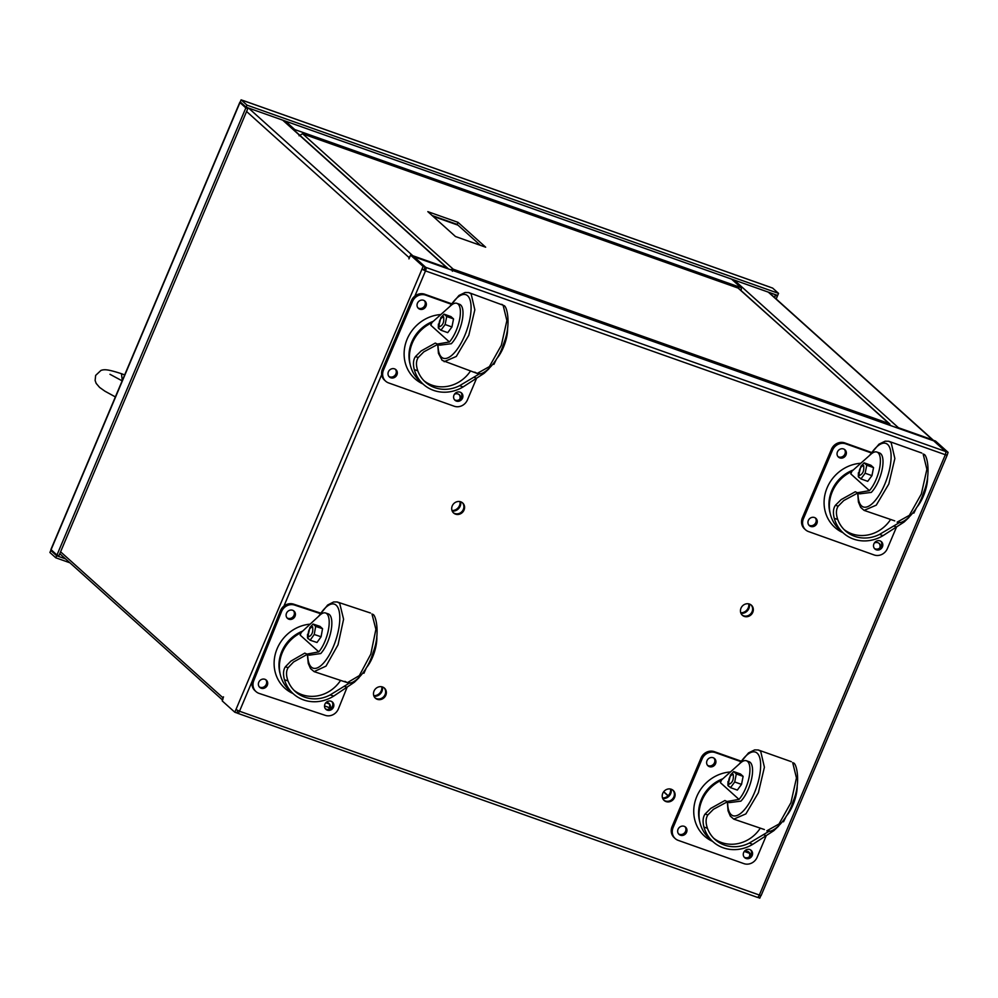 <?xml version="1.0" encoding="UTF-8"?>
<svg xmlns="http://www.w3.org/2000/svg" width="998" height="998" viewBox="0 0 998 998"><rect width="100%" height="100%" fill="white"/><g stroke="black" fill="none" stroke-linecap="round" stroke-linejoin="round"><path stroke-width="1.5" d="M452.219 511.101A7.522 6.874 132 0 0 460.165 506.223A7.522 6.874 132 0 0 460.614 501.757M451.994 510.527A7.522 6.874 132 0 0 459.479 505.612A7.522 6.874 132 0 0 460.016 501.595M373.988 696.28A7.522 6.874 132 0 0 381.935 691.402A7.522 6.874 132 0 0 382.396 686.936M373.763 695.706A7.522 6.874 132 0 0 381.261 690.791A7.522 6.874 132 0 0 381.797 686.774M460.739 501.807A6.774 6.188 132 0 0 453.603 513.009A6.774 6.188 132 0 0 463.471 511.138A6.774 6.188 132 0 0 460.739 501.807M453.279 512.685A6.774 6.188 132 0 0 462.311 502.643M382.521 686.986A6.774 6.188 132 0 0 375.385 698.188A6.774 6.188 132 0 0 385.253 696.317A6.774 6.188 132 0 0 382.521 686.986M375.061 697.864A6.774 6.188 132 0 0 384.08 687.822M671.255 789.243A6.774 6.188 132 0 0 664.119 800.446A6.774 6.188 132 0 0 673.987 798.587A6.774 6.188 132 0 0 671.255 789.243M663.795 800.134A6.774 6.188 132 0 0 672.827 790.092M749.473 604.064A6.774 6.188 132 0 0 742.35 615.267A6.774 6.188 132 0 0 752.218 613.408A6.774 6.188 132 0 0 749.473 604.064M742.013 614.955A6.774 6.188 132 0 0 751.045 604.913M460.764 398.402A4.89 4.466 132 0 0 454.489 394.21M750.359 855.897A4.89 4.466 132 0 0 744.209 851.531M329.827 708.992A4.89 4.466 132 0 0 326.196 702.38M880.747 547.041A4.89 4.466 132 0 0 874.348 543.012M744.92 851.282L749.261 852.828M744.371 851.469L749.436 853.265M237.761 710.613L238.659 710.913M236.888 712.672L237.437 713.158A3.006 1.135 -70.5 0 0 237.586 713.258A3.006 1.135 -70.5 0 0 239.508 711.237L761.087 895.655L947.09 455.35L425.497 270.92L421.967 269.173L423.127 266.429L410.54 255.126L408.955 258.894L409.043 257.559L246.581 111.489M947.09 455.35L948.1 452.356L935.525 441.054L933.554 440.355L946.129 451.67L945.792 452.481M757.657 897.314L759.79 898.163L760.813 895.717M60.591 551.807L223.053 697.876L223.49 696.841L222.23 700.92L234.817 712.235L235.965 709.491L239.508 711.237L252.394 680.711M410.54 255.126L412.511 255.812L425.098 267.127L423.127 266.429M757.158 897.227A3.006 1.135 109.5 0 0 757.32 897.327A3.006 1.135 109.5 0 0 759.229 895.306L945.218 454.988A3.006 1.135 109.5 0 0 945.48 451.433L933.691 440.829L413.958 256.76L425.747 267.364A3.006 1.135 -70.5 0 1 425.497 270.92L423.938 269.872L425.098 267.127M234.817 712.235L236.776 712.921L237.786 710.526M459.654 399.462A4.89 4.466 132 0 0 459.03 394.534M749.224 856.933A4.89 4.466 132 0 0 748.637 851.905M328.429 709.428A4.89 4.466 132 0 0 328.654 703.166M879.675 548.114A4.89 4.466 132 0 0 879.013 543.274M933.517 440.43A3.006 2.757 132 0 0 932.556 439.819L898.437 427.73A3.006 2.757 132 0 0 896.703 427.693M448.252 268.874A3.006 2.757 132 0 0 446.954 267.826L412.835 255.75A3.006 2.757 132 0 0 411.875 255.588M424.337 268.924L424.811 270.308M946.129 451.67L948.1 452.356M946.94 455.1L945.393 454.552M423.938 269.872L421.967 269.173L235.965 709.491M410.078 256.237A3.006 2.757 132 0 0 409.043 257.559M223.053 697.876A3.006 2.757 132 0 0 222.841 699.486M770.019 287.162L772.652 288.098L778.54 293.387L777.667 295.445L246.132 107.198L240.244 101.896L241.104 99.837L770.019 287.162A3.006 1.135 -70.5 0 0 769.87 287.075A3.006 1.135 -70.5 0 0 769.695 287.05M50.773 550.434L49.9 552.493L55.788 557.795L56.661 555.736L50.773 550.434L52.507 551.058M241.104 99.837L247.005 105.139L246.132 107.198M247.005 105.139L778.54 293.387M69.897 562.797L55.788 557.795M65.556 558.892L56.661 555.736M240.83 102.432L239.957 102.582L245.845 107.884L247.816 108.582L246.369 107.273M247.816 108.582L58.919 555.749L56.948 555.05L50.91 549.511L239.807 102.345M56.948 555.05L245.845 107.884M773.961 294.136L775.409 295.433L774.548 297.491M775.933 294.834L777.38 296.132L775.409 295.433M777.38 296.132L776.182 298.963M740.953 613.358A7.522 6.874 132 0 0 748.899 608.481A7.522 6.874 132 0 0 749.348 604.027M740.728 612.784A7.522 6.874 132 0 0 748.226 607.869A7.522 6.874 132 0 0 748.75 603.865M662.734 798.537A7.522 6.874 132 0 0 670.681 793.66A7.522 6.874 132 0 0 671.13 789.206M662.51 797.963A7.522 6.874 132 0 0 669.995 793.048A7.522 6.874 132 0 0 670.531 789.031M285.316 121.07L294.784 129.578L741.015 287.624L731.546 279.116M741.015 287.624A3.006 1.135 109.5 0 1 741.077 290.281M295.084 131.025A3.006 1.135 -70.5 0 0 294.784 129.578M457.995 225.161L433.02 216.317M432.171 215.556L457.146 224.4L480.45 245.358M485.664 247.205L458.007 222.342L427.83 211.651L455.475 236.514L485.664 247.205M890.59 425.535L888.969 423.514L889.106 425.011M738.096 288.073L889.804 424M299.063 135.79L302.419 133.794M453.678 270.795L453.242 269.198L452.368 271.244M453.242 269.198L888.969 423.514L738.483 288.21L302.756 133.882L453.242 269.198L450.422 269.635M457.146 224.4L458.007 222.342M124.675 374.899L121.469 373.714L122.28 380.562M792.686 762.597L793.285 762.996C796.367 762.31 801.269 782.02 793.235 801.082C787.322 820.693 772.227 834.266 766.813 830.847L779.001 823.999L790.94 802.691L796.454 777.953L792.686 762.597M764.406 829.55L733.767 819.133L745.905 813.881L758.393 792.724L764.406 767.212L760.676 751.257L758.243 749.96L791.302 761.674M769.47 831.035L749.261 843.085A33.096 30.264 -48 0 1 715.005 839.493A33.096 30.264 -48 0 1 707.432 828.278C705.536 822.739 705.661 818.31 707.819 814.979L713.433 809.303L727.816 801.544M759.74 828.989A33.096 30.264 -48 0 1 713.657 838.208M726.482 801.581L739.019 799.41L720.394 782.657L721.529 779.949L740.504 762.934A22.567 8.558 109.5 0 1 746.442 760.763L749.074 761.699A22.567 8.558 -70.5 0 1 750.945 781.521A22.567 8.558 -70.5 0 1 740.903 801.145L729.401 802.617L724.897 800.508L710.801 808.368L705.099 814.019C702.904 817.125 702.505 821.466 703.927 827.03A36.115 33.009 132 0 0 712.984 841.726A36.115 33.009 132 0 0 752.754 844.333L773.799 830.685L778.59 826.144M712.984 841.726L709.316 838.432A36.115 33.009 -48 0 1 701.956 800.421A36.115 33.009 -48 0 1 721.417 780.211M797.177 785.326A22.567 8.558 -70.5 0 1 795.568 797.327A22.567 8.558 -70.5 0 1 786.274 816.139L783.53 821.778L782.694 821.479M746.442 760.763A22.567 8.558 109.5 0 1 748.313 780.586A22.567 8.558 109.5 0 1 739.019 799.41M734.715 781.983L736.312 773.949L733.692 771.591L740.504 773.999L743.123 776.357L741.526 784.391L737.322 790.079L730.511 787.659L734.715 781.983L741.526 784.391M736.312 773.949L743.123 776.357M733.692 771.591L730.386 775.097M728.004 781.509L727.904 785.314L730.511 787.659M727.904 785.314L728.602 786.274M728.902 784.291C732.482 782.869 733.904 779.5 733.168 774.211C729.6 775.633 728.178 779.001 728.902 784.291M730.411 771.978A37.612 34.394 132 0 0 696.791 796.491A37.612 34.394 132 0 0 712.622 841.401M713.982 758.143A4.89 4.466 -48 0 1 707.532 765.316M715.541 763.707A4.89 4.466 -48 0 1 708.006 765.828A4.89 4.466 -48 0 1 707.008 760.688A4.89 4.466 -48 0 1 714.543 758.555A4.89 4.466 -48 0 1 715.541 763.707M750.633 849.959A4.89 4.466 -48 0 1 744.171 857.145M752.193 855.535A4.89 4.466 -48 0 1 744.658 857.656A4.89 4.466 -48 0 1 743.66 852.517A4.89 4.466 -48 0 1 751.195 850.383A4.89 4.466 -48 0 1 752.193 855.535M685.015 826.718A4.89 4.466 -48 0 1 678.553 833.904M686.574 832.295A4.89 4.466 -48 0 1 679.039 834.415A4.89 4.466 -48 0 1 678.041 829.276A4.89 4.466 -48 0 1 685.576 827.142A4.89 4.466 -48 0 1 686.574 832.295M766.302 835.526L757.12 857.282A10.529 9.631 -48 0 1 743.872 863.619L678.253 840.378A10.529 9.631 -48 0 1 675.259 838.619L674.224 837.671A10.529 9.631 -48 0 1 672.078 826.594L701.045 758.006A10.529 9.631 -48 0 1 714.294 751.656L741.065 761.137M675.259 838.619A10.529 9.631 -48 0 1 673.114 827.529L702.093 758.942A10.529 9.631 -48 0 1 715.329 752.592L740.753 761.599M923.125 453.953L923.724 454.352C926.88 453.803 931.633 473.289 923.649 492.351C917.798 511.912 902.504 525.609 897.14 522.154L909.34 515.342L921.316 494.047L926.88 469.31L923.125 453.953M894.732 520.869L864.106 510.39L876.269 505.15L888.806 484.018L894.857 458.506L891.139 442.563L888.731 441.266L885.139 441.191L878.989 444.172L869.52 455.475M899.809 522.353L879.537 534.404A33.096 30.264 -48 0 1 845.331 530.774A33.096 30.264 -48 0 1 837.746 519.509C835.862 513.958 836 509.529 838.17 506.198L843.784 500.534L858.193 492.787M890.066 520.282A33.096 30.264 -48 0 1 843.996 529.489M856.858 492.812L869.42 490.654L850.783 473.9L851.93 471.193L870.942 454.202A22.567 8.558 109.6 0 1 876.905 452.044L879.525 452.98A22.567 8.558 -70.4 0 1 881.371 472.79A22.567 8.558 -70.4 0 1 871.304 492.401L859.777 493.848L855.286 491.752L841.164 499.599L835.451 505.238C833.243 508.344 832.843 512.685 834.253 518.261A36.115 33.009 132 0 0 843.322 533.019A36.115 33.009 132 0 0 883.03 535.652L904.113 522.029L908.929 517.475M843.322 533.019L839.655 529.713A36.115 33.009 -48 0 1 832.32 491.64A36.115 33.009 -48 0 1 851.818 471.468M927.591 476.732A22.567 8.558 -70.4 0 1 925.957 488.683A22.567 8.558 -70.4 0 1 916.626 507.483L913.856 513.122L913.033 512.835M876.905 452.044A22.567 8.558 109.6 0 1 878.751 471.854A22.567 8.558 109.6 0 1 869.42 490.654M865.141 473.227L866.751 465.193L864.131 462.847L870.93 465.268L873.549 467.625L871.953 475.647L867.724 481.323L860.925 478.903L865.141 473.227L871.953 475.647M866.751 465.193L873.549 467.625M864.131 462.847L860.812 466.34M858.417 472.728L858.305 476.545L860.925 478.903M858.305 476.545L859.004 477.506M859.328 475.535C862.896 474.112 864.33 470.744 863.607 465.455C860.027 466.877 858.604 470.245 859.328 475.535M860.812 463.259A37.612 34.394 132 0 0 827.155 487.71A37.612 34.394 132 0 0 842.961 532.683M844.408 449.374A4.89 4.466 -48 0 1 837.946 456.56M845.967 454.963A4.89 4.466 -48 0 1 838.432 457.072A4.89 4.466 -48 0 1 837.434 451.919A4.89 4.466 -48 0 1 844.969 449.799A4.89 4.466 -48 0 1 845.967 454.963M880.885 541.29A4.89 4.466 -48 0 1 874.423 548.476M882.432 546.867A4.89 4.466 -48 0 1 874.909 548.987A4.89 4.466 -48 0 1 873.911 543.835A4.89 4.466 -48 0 1 881.446 541.714A4.89 4.466 -48 0 1 882.432 546.867M815.316 517.925A4.89 4.466 -48 0 1 808.854 525.098M816.875 523.501A4.89 4.466 -48 0 1 809.341 525.622A4.89 4.466 -48 0 1 808.343 520.457A4.89 4.466 -48 0 1 815.877 518.349A4.89 4.466 -48 0 1 816.875 523.501M896.591 526.869L887.359 548.626A10.529 9.631 -48 0 1 874.098 554.95L808.53 531.572A10.529 9.631 -48 0 1 805.561 529.813L804.525 528.878A10.529 9.631 -48 0 1 802.392 517.775L831.484 449.225A10.529 9.631 -48 0 1 844.732 442.9L871.491 452.443M805.561 529.813A10.529 9.631 -48 0 1 803.427 518.711L832.519 450.173A10.529 9.631 -48 0 1 845.78 443.848L871.179 452.892M371.955 613.982L372.603 614.406C375.498 613.558 380.774 633.094 373.115 652.368C367.538 672.203 352.768 685.975 347.391 682.657L359.342 675.596L370.807 654.139L375.884 629.326L371.955 613.982M344.896 681.347L347.391 682.657M349.811 682.819L330.188 694.92A33.096 30.264 -48 0 1 295.371 691.614A33.096 30.264 -48 0 1 288.01 680.935C286.002 675.446 286.039 671.03 288.123 667.699L293.562 661.986L307.721 654.089M340.231 680.935A33.096 30.264 -48 0 1 294.036 690.317M306.436 654.201L318.811 651.856L300.173 635.102L301.271 632.383L319.784 615.217A22.567 8.495 108.3 0 1 325.573 612.984L328.217 613.87A22.567 8.495 -71.7 0 1 330.388 633.792A22.567 8.495 -71.7 0 1 320.732 653.54L309.392 655.175L304.789 653.116L290.917 661.113L285.378 666.789C283.257 669.908 282.958 674.236 284.48 679.763A36.115 33.009 132 0 0 293.362 693.847A36.115 33.009 132 0 0 333.706 696.093L354.427 682.183L358.956 677.779M293.362 693.847L289.682 690.541A36.115 33.009 -48 0 1 282.072 653.154A36.115 33.009 -48 0 1 301.171 632.632M376.795 636.262A22.567 8.495 -71.7 0 1 375.385 648.712A22.567 8.495 -71.7 0 1 366.441 667.65L363.933 673.263L363.01 672.964M325.573 612.984A22.567 8.495 108.3 0 1 327.743 632.919A22.567 8.495 108.3 0 1 318.811 651.856M314.22 634.491L315.692 626.407L313.073 624.062L319.934 626.332L322.554 628.69L321.094 636.761L317.002 642.487L310.141 640.217L314.22 634.491L321.094 636.761M315.692 626.407L322.554 628.69M313.073 624.062L309.854 627.58M307.546 634.241L307.521 637.859L310.141 640.217M307.521 637.859L308.22 638.832M308.494 636.849C312 635.402 313.36 632.021 312.574 626.707C309.068 628.154 307.708 631.534 308.494 636.849M310.153 624.149A37.612 34.394 132 0 0 276.895 649.261A37.612 34.394 132 0 0 292.988 693.523M293.474 610.689A4.89 4.466 -48 0 1 287.012 617.874M295.059 616.178A4.89 4.466 -48 0 1 287.486 618.386A4.89 4.466 -48 0 1 286.463 613.321A4.89 4.466 -48 0 1 294.036 611.113A4.89 4.466 -48 0 1 295.059 616.178M331.897 701.644A4.89 4.466 -48 0 1 325.435 708.83M333.494 707.133A4.89 4.466 -48 0 1 325.922 709.341A4.89 4.466 -48 0 1 324.886 704.276A4.89 4.466 -48 0 1 332.459 702.068A4.89 4.466 -48 0 1 333.494 707.133M265.742 679.7A4.89 4.466 -48 0 1 259.28 686.886M267.339 685.189A4.89 4.466 -48 0 1 259.767 687.397A4.89 4.466 -48 0 1 258.732 682.333A4.89 4.466 -48 0 1 266.304 680.125A4.89 4.466 -48 0 1 267.339 685.189M347.192 687.023L338.447 708.78A10.529 9.631 -48 0 1 325.311 715.366L259.156 693.423A10.529 9.631 -48 0 1 255.987 691.589L254.952 690.653A10.529 9.631 -48 0 1 252.731 679.75L280.45 610.739A10.529 9.631 -48 0 1 293.599 604.152L320.558 613.096M255.987 691.589A10.529 9.631 -48 0 1 253.766 680.686L281.498 611.674A10.529 9.631 -48 0 1 294.647 605.087L320.246 613.583M474.774 372.142L477.181 373.439L489.382 366.615L501.333 345.308L506.872 320.57L503.104 305.213L468.686 292.551L465.105 292.489L458.968 295.47L449.512 306.785M437.71 344.422L438.446 353.379L442.176 360.378L477.194 373.439C482.521 376.895 497.802 363.222 503.641 343.649C511.637 324.562 506.859 305.051 503.716 305.613L501.745 304.303M479.838 373.626L459.604 385.69A33.096 30.264 -48 0 1 425.373 382.072A33.096 30.264 -48 0 1 417.788 370.832C415.904 365.293 416.041 360.852 418.199 357.534L423.813 351.857L438.209 344.11M470.108 371.58A33.096 30.264 -48 0 1 424.025 380.787M436.875 344.135L449.424 341.977L430.787 325.223L431.934 322.516L450.934 305.513A22.567 8.558 109.6 0 1 456.884 303.342L459.504 304.278A22.567 8.558 -70.4 0 1 461.363 324.088A22.567 8.558 -70.4 0 1 451.308 343.711L439.794 345.171L435.29 343.075L421.193 350.922L415.48 356.56C413.272 359.679 412.873 364.021 414.295 369.584A36.115 33.009 132 0 0 423.364 384.317A36.115 33.009 132 0 0 463.097 386.925L484.155 373.289L488.958 368.749M423.364 384.317L419.684 381.011A36.115 33.009 -48 0 1 412.349 342.963A36.115 33.009 -48 0 1 431.822 322.778M507.583 327.968A22.567 8.558 -70.4 0 1 505.961 339.944A22.567 8.558 -70.4 0 1 496.655 358.756L493.898 364.395L493.062 364.095M456.884 303.342A22.567 8.558 109.6 0 1 458.743 323.165A22.567 8.558 109.6 0 1 449.424 341.977M445.133 324.537L446.73 316.503L444.11 314.158L450.921 316.578L453.541 318.923L451.944 326.957L447.728 332.633L440.929 330.226L445.133 324.537L451.944 326.957M446.73 316.503L453.541 318.923M444.11 314.158L440.804 317.663M438.421 324.051L438.309 327.868L440.929 330.226M438.309 327.868L439.008 328.829M439.32 326.845C442.9 325.423 444.322 322.067 443.586 316.765C440.018 318.2 438.596 321.556 439.32 326.845M440.817 314.557A37.612 34.394 132 0 0 407.184 339.033A37.612 34.394 132 0 0 422.99 383.981M424.399 300.697A4.89 4.466 -48 0 1 417.95 307.883M425.959 306.274A4.89 4.466 -48 0 1 418.424 308.394A4.89 4.466 -48 0 1 417.426 303.242A4.89 4.466 -48 0 1 424.961 301.122A4.89 4.466 -48 0 1 425.959 306.274M460.964 392.563A4.89 4.466 -48 0 1 454.502 399.749M462.523 398.14A4.89 4.466 -48 0 1 454.988 400.26A4.89 4.466 -48 0 1 453.99 395.108A4.89 4.466 -48 0 1 461.525 392.987A4.89 4.466 -48 0 1 462.523 398.14M395.37 369.26A4.89 4.466 -48 0 1 388.908 376.446M396.93 374.836A4.89 4.466 -48 0 1 389.395 376.957A4.89 4.466 -48 0 1 388.397 371.805A4.89 4.466 -48 0 1 395.932 369.684A4.89 4.466 -48 0 1 396.93 374.836M476.645 378.142L467.438 399.886A10.529 9.631 -48 0 1 454.19 406.223L388.596 382.92A10.529 9.631 -48 0 1 385.615 381.149L384.579 380.213A10.529 9.631 -48 0 1 382.434 369.123L411.463 300.56A10.529 9.631 -48 0 1 424.711 294.223L451.483 303.729M385.615 381.149A10.529 9.631 -48 0 1 383.481 370.058L412.511 301.496A10.529 9.631 -48 0 1 425.759 295.159L451.171 304.19M329.452 707.669L324.537 705.923M425.497 270.92L414.869 296.082M381.673 374.662L283.919 606.098M734.166 280.039L898.437 427.73M932.556 439.819L768.298 292.127M446.954 267.826L282.696 120.147M248.564 108.058L412.835 255.75M945.48 451.433L425.747 267.364M329.19 703.927L325.847 702.742M663.583 791.838L668.036 795.843M51.06 549.748L239.957 102.582M727.679 802.005A33.72 12.774 -70.5 0 0 731.172 814.642A33.72 12.774 -70.5 0 0 754.326 793.036A33.72 12.774 -70.5 0 0 757.145 753.153A33.72 12.774 -70.5 0 0 739.867 763.507M707.432 828.278L703.927 827.03M752.754 844.333L749.261 843.085M707.819 814.979L705.099 814.019M766.115 835.625L763.408 834.665M699.81 821.978A34.88 31.886 -48 0 1 701.432 799.361A34.88 31.886 -48 0 1 722.864 778.752M702.093 758.942L701.045 758.006M715.329 752.592L714.294 751.656M673.114 827.529L672.078 826.594M858.043 493.237A33.72 12.787 -70.4 0 0 861.536 505.886A33.72 12.787 -70.4 0 0 884.739 484.304A33.72 12.787 -70.4 0 0 887.621 444.447A33.72 12.787 -70.4 0 0 870.306 454.776M857.681 493.112L858.43 502.081L860.688 507.408L864.106 510.39M837.746 519.509L834.253 518.261M883.03 535.652L879.537 534.404M838.17 506.198L835.451 505.238M896.416 526.956L893.697 525.996M830.149 513.259A34.88 31.886 -48 0 1 831.796 490.592A34.88 31.886 -48 0 1 853.265 470.008M832.519 450.173L831.484 449.225M845.78 443.848L844.732 442.9M803.427 518.711L802.392 517.775M307.359 654.501L308.27 663.483L310.578 668.648L314.096 671.617L326.022 666.115L338.035 644.795L343.586 619.222L339.682 603.279L337.174 601.956L333.631 601.969L327.643 605.025L318.474 616.44M307.708 654.613A33.72 12.687 -71.7 0 0 311.339 667.101A33.72 12.687 -71.7 0 0 333.918 645.294A33.72 12.687 -71.7 0 0 336.189 605.225A33.72 12.687 -71.7 0 0 319.223 615.741M288.01 680.935L284.48 679.763M333.706 696.093L330.188 694.92M288.123 667.699L285.378 666.789M346.892 687.185L344.148 686.275M280.189 674.099A34.88 31.886 -48 0 1 281.561 652.081A34.88 31.886 -48 0 1 302.668 631.085M281.498 611.674L280.45 610.739M294.647 605.087L293.599 604.152M253.766 680.686L252.731 679.75M444.147 361.7L456.298 356.448L468.798 335.303L474.836 309.804L471.118 293.849L468.686 292.551M438.072 344.56A33.72 12.787 -70.4 0 0 441.565 357.209A33.72 12.787 -70.4 0 0 464.731 335.602A33.72 12.787 -70.4 0 0 467.588 295.732A33.72 12.787 -70.4 0 0 450.285 306.087M417.788 370.832L414.295 369.584M463.097 386.925L459.604 385.69M418.199 357.534L415.48 356.56M476.47 378.23L473.751 377.269M410.19 364.557A34.88 31.886 -48 0 1 411.825 341.915A34.88 31.886 -48 0 1 433.269 321.319M412.511 301.496L411.463 300.56M425.759 295.159L424.711 294.223M383.481 370.058L382.434 369.123M933.404 440.318L768.772 292.302M413.808 256.673L933.529 440.742M283.17 120.309L447.803 268.337M757.32 897.327L237.586 713.258M222.591 700.072L59.793 553.703M668.186 795.718L663.707 791.688M769.87 287.075L243.587 100.673M302.619 133.807L738.295 288.11M115.369 396.917L104.877 391.166L99.613 387.424L96.182 383.419L95.122 380.488L95.658 375.398L100.923 370.445C104.366 369.198 107.846 369.297 121.457 373.701M109.967 374.287L122.155 380.862M758.255 749.972L754.663 749.897L748.537 752.891L739.081 764.206M727.317 801.868L728.053 810.8L730.336 816.152L733.755 819.133M730.486 774.947L727.891 785.389M921.765 453.03L888.719 441.253M860.912 466.191L858.305 476.62M370.483 613.009L337.174 601.956M314.096 671.617L347.404 682.657M309.941 627.43L307.521 637.947M440.904 317.501L438.309 327.943"/></g></svg>
